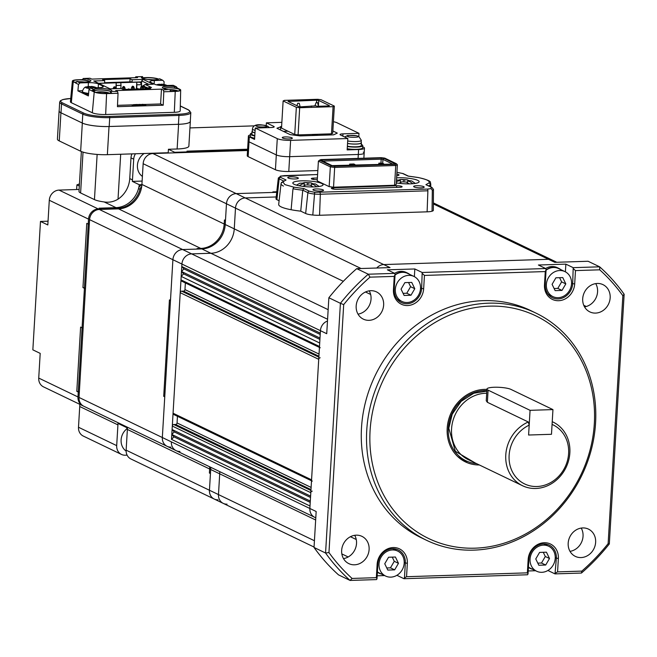 <?xml version="1.0" encoding="UTF-8"?>
<svg xmlns="http://www.w3.org/2000/svg" width="657" height="657" viewBox="0 0 657 657"><rect width="100%" height="100%" fill="white"/><g stroke="black" fill="none" stroke-linecap="round" stroke-linejoin="round"><path stroke-width="0.99" d="M383.639 305.078A15.127 13.419 -64.3 0 1 363.354 319.146A15.127 13.419 -64.3 0 1 356.176 305.948A15.127 13.419 -64.3 0 1 376.469 291.88A15.127 13.419 -64.3 0 1 383.639 305.078M358.016 314.128A15.127 13.419 115.7 0 0 371.049 299.017A15.127 13.419 115.7 0 0 369.209 290.846M610.164 297.843A15.127 13.419 -64.3 0 1 589.879 311.911A15.127 13.419 -64.3 0 1 582.702 298.713A15.127 13.419 -64.3 0 1 602.995 284.645A15.127 13.419 -64.3 0 1 610.164 297.843M584.541 306.893A15.127 13.419 115.7 0 0 597.574 291.782A15.127 13.419 115.7 0 0 595.735 283.61M595.636 542.312A15.127 13.419 -64.3 0 1 575.351 556.389A15.127 13.419 -64.3 0 1 568.182 543.191A15.127 13.419 -64.3 0 1 588.467 529.115A15.127 13.419 -64.3 0 1 595.636 542.312M570.013 551.363A15.127 13.419 115.7 0 0 583.046 536.252A15.127 13.419 115.7 0 0 581.215 528.08M369.111 549.548A15.127 13.419 -64.3 0 1 348.826 563.624A15.127 13.419 -64.3 0 1 341.656 550.426A15.127 13.419 -64.3 0 1 361.941 536.35A15.127 13.419 -64.3 0 1 369.111 549.548M343.488 558.598A15.127 13.419 115.7 0 0 356.521 543.487A15.127 13.419 115.7 0 0 354.69 535.315M366.746 430.31A126.078 111.838 -64.3 0 1 535.808 313.036A126.078 111.838 -64.3 0 1 595.571 423.001A126.078 111.838 -64.3 0 1 426.508 540.276A126.078 111.838 -64.3 0 1 366.746 430.31M426.508 540.276L421.26 537.755A126.078 111.838 -64.3 0 1 361.498 427.789A126.078 111.838 -64.3 0 1 530.56 310.506L535.808 313.036M370.08 430.737A123.557 109.596 -64.3 0 1 489.391 306.154A123.557 109.596 -64.3 0 1 594.33 423.576A123.557 109.596 -64.3 0 1 475.019 548.168A123.557 109.596 -64.3 0 1 370.08 430.737M462.421 460.237A38.582 34.221 115.7 0 0 467.768 461.559M479.347 464.959A38.582 34.221 -64.3 0 1 465.484 461.928A38.582 34.221 -64.3 0 1 447.195 428.282A38.582 34.221 -64.3 0 1 486.927 389.396M433.374 203.933L548.496 259.301L383.737 264.566A10.085 8.943 115.7 0 0 376.773 268.015A10.085 8.943 -64.3 0 1 383.737 264.566L548.496 259.301A10.085 8.943 -64.3 0 1 552.282 260.09A10.085 8.943 115.7 0 0 548.496 259.301L554.795 262.332L588.105 261.264L599.644 266.816L573.2 267.662L565.858 264.13L538.395 265.009L545.737 268.541L422.172 272.491L414.83 268.959L387.367 269.83L394.717 273.369L368.273 274.207L356.726 268.656L390.036 267.596L245.233 197.946L276.195 196.96L245.233 197.946A10.085 8.943 115.7 0 0 235.493 208.121A10.085 8.943 -64.3 0 1 245.233 197.946L236.208 193.61L276.72 192.312L272.869 191.901L276.778 191.77L272.869 191.901L273.92 192.402L236.208 193.61L152.892 153.533L247.541 150.51M320.205 334.47L183.919 268.918L181.775 266.528L320.288 333.148L320.435 330.676A10.085 8.943 -64.3 0 1 327.482 321.018A10.085 8.943 115.7 0 0 320.435 330.676L309.866 508.485A10.085 8.943 115.7 0 0 314.646 517.281A10.085 8.943 -64.3 0 1 309.866 508.485L310.014 506.013L171.51 439.393L173.941 436.848L171.797 434.458L174.236 431.912L172.093 429.514L172.298 426.056L310.81 492.676A1.511 1.339 -64.3 0 1 312.264 491.149M609.318 543.947L624.15 294.246L622.861 295.699L608.127 543.643L609.318 543.947A201.732 178.942 -64.3 0 1 581.453 573.044L555.009 573.889L547.913 570.481M535.619 570.736L528.203 570.974M376.346 577.667L377.003 578.801L376.518 579.589L350.074 580.435L352.086 578.439L376.346 577.667L377.134 564.33L377.882 563.985A15.127 13.419 -64.3 0 1 398.167 549.909A15.127 13.419 -64.3 0 1 405.336 563.106L404.457 577.93L406.552 576.706L527.366 572.847L528.023 573.98L527.546 574.768L403.981 578.71L396.894 575.302M384.6 575.565L377.175 575.803M343.693 304.618A199.211 176.7 -64.3 0 1 369.99 277.155L368.273 274.207A201.732 178.942 -64.3 0 0 340.408 303.304L343.693 304.618L328.96 552.562L325.568 553.013A201.732 178.942 -64.3 0 0 350.074 580.435L338.536 574.883A201.732 178.942 -64.3 0 1 314.03 547.462L325.568 553.013L340.408 303.304L328.861 297.752L326.726 333.707L181.923 264.057A10.085 8.943 -64.3 0 1 191.663 253.881L210.889 253.273L191.663 253.881A10.085 8.943 115.7 0 0 181.923 264.057L171.51 439.393M179.928 451.449A10.085 8.943 -64.3 0 1 176.142 450.661A10.085 8.943 -64.3 0 1 171.362 441.865L316.165 511.507L314.03 547.462M328.861 297.752A201.732 178.942 -64.3 0 1 356.726 268.656M369.99 277.155L394.241 276.383L395.079 274.552L394.717 273.369M420.529 287.955L421.654 288.497A15.127 13.419 -64.3 0 1 401.37 302.565A15.127 13.419 -64.3 0 1 394.192 289.376L395.079 274.552M397.83 299.978A15.127 13.419 115.7 0 0 398.98 300.019M414.37 276.654L414.83 268.959M422.533 273.682L424.447 275.423L423.658 288.752L421.654 288.497L422.172 272.491M424.447 275.423L545.269 271.563L546.098 269.731L545.737 268.541M571.557 283.134L572.682 283.668A15.127 13.419 -64.3 0 1 552.389 297.744A15.127 13.419 -64.3 0 1 545.22 284.547L546.098 269.731M548.858 295.157A15.127 13.419 115.7 0 0 550.008 295.198M565.398 271.834L565.858 264.13M573.561 268.853L575.475 270.594L574.686 283.931L572.682 283.668L573.2 267.662M575.475 270.594L599.726 269.822L599.644 266.816A201.732 178.942 -64.3 0 1 624.15 294.246M377.882 563.985L377.003 578.801M394.693 549.638A15.127 13.419 115.7 0 0 393.937 548.767M404.457 577.93L403.981 578.71M527.366 572.847L528.162 559.509L528.901 559.164L528.023 573.98M545.712 544.817A15.127 13.419 115.7 0 0 544.965 543.947M528.901 559.164A15.127 13.419 -64.3 0 1 549.195 545.088A15.127 13.419 -64.3 0 1 556.364 558.286L555.009 573.889M555.485 573.101L557.571 571.877L581.831 571.105L581.453 573.044M394.241 276.383L393.453 289.721L394.192 289.376M574.686 283.931A16.647 14.766 -64.3 0 1 558.614 300.709A16.647 14.766 -64.3 0 1 544.481 284.892L545.269 271.563M423.658 288.752A16.647 14.766 -64.3 0 1 407.586 305.538A16.647 14.766 -64.3 0 1 393.453 289.721M328.96 552.562A199.211 176.7 115.7 0 0 352.086 578.439M377.134 564.33A16.647 14.766 -64.3 0 1 393.206 547.552A16.647 14.766 -64.3 0 1 407.34 563.369L406.552 576.706M528.162 559.509A16.647 14.766 -64.3 0 1 544.234 542.731A16.647 14.766 -64.3 0 1 558.368 558.54L557.571 571.877M581.831 571.105A199.211 176.7 115.7 0 0 608.127 543.643M622.861 295.699A199.211 176.7 115.7 0 0 599.726 269.822M247.574 149.968L188.46 151.857L188.428 152.399L188.46 151.857L186.99 151.151L247.623 149.213L186.99 151.151L188.46 151.857L174.729 152.301L174.696 152.835M141.715 186.514A5.042 4.476 115.7 0 0 139.998 189.273A24.21 21.476 -64.3 0 1 117.496 208.351L100.562 208.893L100.529 209.435L100.562 208.893L99.092 208.187L100.562 208.893L98.279 208.967A10.085 8.943 -64.3 0 0 88.539 219.134L49.291 200.262L47.821 224.957L40.479 221.425L32.85 349.844L40.192 353.376L38.73 378.071L77.969 396.943L78.265 392.007L79.349 391.974L76.795 391.301L78.265 392.007L84.424 288.283L85.509 288.251L82.954 287.577L84.424 288.283L88.539 219.134M89.327 224.045L88.243 224.078L89.327 224.045M83.16 327.761L82.084 327.802L83.16 327.761M126.358 426.713A24.21 21.476 -64.3 0 1 126.366 427.444L127.409 427.411M117.923 424.882L79.727 406.519L78.495 427.255A10.085 8.943 115.7 0 0 83.275 436.059L121.471 454.43A10.085 8.943 115.7 0 1 116.691 445.627L117.923 424.882A24.21 21.476 -64.3 0 0 117.973 423.404L124.896 426.738A24.21 21.476 115.7 0 0 124.887 426.007A24.21 21.476 -64.3 0 1 124.896 426.738L126.366 427.444M80.614 327.087L82.084 327.802L80.614 327.087L76.795 391.301L80.614 327.087M86.773 223.372L88.243 224.078L86.773 223.372L82.954 287.577L86.773 223.372M141.912 184.633L139.276 184.724A24.21 21.476 -64.3 0 1 116.026 207.645L99.092 208.187L116.026 207.645A24.21 21.476 115.7 0 0 138.528 188.567L139.998 189.273M141.896 184.847A5.042 4.476 115.7 0 0 138.528 188.567M319.162 186.481L315.598 184.001L313.561 183.779L313.619 184.601L316.83 186.76M313.044 186.933L310.112 185.102L305.907 184.872L302.943 186.366M299.058 185.75L302.294 183.985L302.236 183.163L299.921 183.204L296.463 185.134M302.384 183.196L304.47 182.523L311.139 182.884L313.126 183.837M307.796 184.601L307.878 183.188L309.948 182.892M307.878 183.188L305.743 182.662M304.265 185.414L304.363 183.689L302.236 183.163M304.363 183.689L302.294 183.985M310.112 185.102L305.907 184.872M311.393 185.603L311.484 184.075L313.619 184.601M311.484 184.075L313.561 183.779M299.214 103.28L297.777 103.256L299.214 103.28M127.409 428.397A13.871 12.302 115.7 0 0 126.119 451.08M415.273 183.41L411.701 180.93L409.664 180.708L409.73 181.529L412.933 183.689M409.147 183.861L406.215 182.03L402.01 181.8L399.054 183.295M396.368 181.685L398.397 180.913L398.339 180.092L396.647 179.993M398.487 180.125L400.573 179.46L407.25 179.813L409.237 180.765M403.899 181.529L403.981 180.117L406.059 179.821M403.981 180.117L401.854 179.591M400.368 182.342L400.474 180.618L398.339 180.092M400.474 180.618L398.397 180.913M406.215 182.03L402.01 181.8M407.504 182.531L407.595 181.004L409.73 181.529M407.595 181.004L409.664 180.708M333.091 106.672L331.481 133.831L298.073 134.899L299.682 107.74L333.091 106.672L334.331 106.089L332.721 133.256L331.481 133.831M334.331 106.089L321.109 99.733L317.774 99.297L284.366 100.365L283.126 100.948L281.516 128.107L294.73 134.471L298.073 134.899M283.126 100.948L296.348 107.305L299.682 107.74M328.672 105.949L317.002 106.319L315.951 105.818L300.75 106.845L298.746 106.582L288.045 101.433L316.707 100.193L318.711 100.455L329.412 105.605L328.672 105.949M296.348 107.305L294.73 134.471M311.344 106.5L311.377 105.966M318.711 100.455L318.382 106.023M316.707 100.193L316.567 102.566M288.752 101.769L288.793 101.088M317.52 102.697L316.083 102.664L317.52 102.697M486.697 393.239A35.306 31.314 115.7 0 0 451.564 428.857A35.306 31.314 115.7 0 0 468.301 459.645L522.52 485.72A35.306 31.314 -64.3 0 1 505.783 454.931A35.306 31.314 -64.3 0 1 528.294 421.983L487.371 402.298L486.254 400.754L486.952 389.026A12.606 2.439 3.4 0 0 488.094 390.143L530.068 410.329L552.948 409.598L510.982 389.412A12.606 2.439 3.4 0 0 494.294 387.252A12.606 2.439 3.4 0 0 486.952 389.026M475.257 462.988L455.342 451.293L448.797 428.224L452.23 414.181L461.173 401.337L473.804 393.239L486.829 391.129M553.12 422.098L552.233 421.671A35.306 31.314 -64.3 0 1 553.12 422.098A35.306 31.314 -64.3 0 1 569.857 452.887A35.306 31.314 -64.3 0 1 522.52 485.72M476.58 463.628A37.318 33.105 -64.3 0 1 466.027 460.795A37.318 33.105 -64.3 0 1 448.337 428.241A37.318 33.105 -64.3 0 1 486.853 390.628M529.189 425.145L528.598 435.024L551.486 434.293L552.069 424.414A32.784 29.08 -64.3 0 1 561.292 473.221A32.784 29.08 -64.3 0 1 514.119 474.732A32.784 29.08 -64.3 0 1 529.189 425.145L528.294 421.983M457.863 456.714A37.318 33.105 115.7 0 0 460.36 458.069L466.027 460.795M465.287 460.434A37.827 33.548 -64.3 0 1 460.146 458.52A37.827 33.548 -64.3 0 1 459.719 458.315M460.146 458.52L459.736 458.323A37.827 33.548 115.7 0 0 459.826 458.364M294.196 184.321A15.127 2.932 -176.6 0 1 292.825 182.983A15.127 2.932 -176.6 0 1 304.791 180.831A15.127 2.932 -176.6 0 1 321.659 183.443A15.127 2.932 -176.6 0 1 323.03 184.773A15.127 2.932 -176.6 0 1 311.065 186.933A15.127 2.932 -176.6 0 1 294.196 184.321M396.598 177.825A15.127 2.932 -176.6 0 1 417.762 180.371A15.127 2.932 -176.6 0 1 419.133 181.71A15.127 2.932 -176.6 0 1 411.422 183.796A15.127 2.932 -176.6 0 1 396.302 182.892M414.107 186.949A5.297 1.027 -176.6 0 1 413.631 186.481A5.297 1.027 -176.6 0 1 417.819 185.726A5.297 1.027 -176.6 0 1 423.716 186.637A5.297 1.027 -176.6 0 1 424.2 187.105A5.297 1.027 -176.6 0 1 420.012 187.861A5.297 1.027 -176.6 0 1 414.107 186.949M396.828 174.023A5.297 1.027 -176.6 0 1 398.536 174.524A5.297 1.027 -176.6 0 1 399.021 174.992A5.297 1.027 -176.6 0 1 396.729 175.698M288.242 178.047A5.297 1.027 -176.6 0 1 287.758 177.579A5.297 1.027 -176.6 0 1 291.946 176.832A5.297 1.027 -176.6 0 1 297.851 177.743A5.297 1.027 -176.6 0 1 298.335 178.211A5.297 1.027 -176.6 0 1 294.147 178.967A5.297 1.027 -176.6 0 1 288.242 178.047M313.422 190.16A5.297 1.027 -176.6 0 1 312.946 189.692A5.297 1.027 -176.6 0 1 317.134 188.937A5.297 1.027 -176.6 0 1 323.039 189.857A5.297 1.027 -176.6 0 1 323.515 190.325A5.297 1.027 -176.6 0 1 319.327 191.08A5.297 1.027 -176.6 0 1 313.422 190.16M401.755 186.407A3.827 0.739 -176.6 0 1 402.1 186.744A3.827 0.739 -176.6 0 1 399.875 187.286L336.811 189.298A3.827 0.739 -176.6 0 1 331.407 188.304A3.827 0.739 -176.6 0 1 333.633 187.771L396.697 185.75A3.827 0.739 -176.6 0 1 401.755 186.407M317.602 174.548L284.621 175.6L280.884 176.076L280.605 177.382L286.058 180.002L282.839 181.841L284.908 184.617L293.917 187.171L303.904 188.584L309.357 191.203L314.67 192.329L427.337 189.085L431.074 188.608L431.362 187.311L425.908 184.691L429.128 182.851C430.015 180.921 426.319 179.147 418.041 177.521L408.063 176.101L402.61 173.481L396.927 172.323M318.399 161.146L319.548 160.209L331.128 165.778L330.331 166.878L334.717 167.445L395.744 165.498L397.378 164.743L396.204 184.494L394.578 185.258L333.542 187.204L329.157 186.637L317.224 180.897L318.399 161.146L330.331 166.878L329.157 186.637M317.298 179.624L316.74 179.64A3.827 0.739 -176.6 0 1 311.328 178.647A3.827 0.739 -176.6 0 1 313.553 178.113L317.397 177.99M429.128 182.851L430.54 184.371L430.524 186.752M425.908 184.691L431.928 187.426A1.511 1.339 -64.3 0 0 431.362 187.311M431.074 188.608L432.314 190.226L432.06 211.209A10.085 1.955 3.4 0 0 433.341 210.33L433.464 189.446L431.928 187.426M314.67 192.329L312.789 215.02A10.594 2.053 3.4 0 0 319.565 215.274L427.116 211.833A10.594 2.053 3.4 0 0 432.06 211.209M303.904 188.584L302.762 190.185L300.734 211.143L305.653 213.509A10.085 1.955 3.4 0 0 312.789 215.02M293.917 187.171L292.981 188.764L291.117 209.731A29.253 5.667 3.4 0 0 300.734 211.143M282.839 181.841L281.253 183.122M283.454 186.062A26.625 5.157 3.4 0 1 281.04 183.656L281.5 182.465L286.058 180.002M280.884 176.076L278.338 178.014A8.976 1.741 3.4 0 0 279.151 178.827L283.372 180.856M331.128 165.778L334.733 166.246L333.542 187.204M334.733 166.246L395.005 164.324L395.744 165.498L394.578 185.258M281.04 183.656L278.691 204.409A27.742 5.371 3.4 0 0 291.117 209.731M278.338 178.014L275.989 198.767A10.085 1.955 3.4 0 0 276.901 199.679L279.11 200.746M395.005 164.324L396.343 163.7L397.378 164.743M396.343 163.7L384.764 158.123L381.159 157.664L320.887 159.585L319.548 160.209M381.216 157.951L321.987 159.848L321.043 160.283L332.146 165.621L393.913 164.061L394.849 163.626L383.745 158.28L381.216 157.951L381.191 159.158L382.941 159.38L383.745 158.28M322.653 161.055L321.987 159.848M322.718 161.088L381.191 159.158L380.961 163.108L382.711 163.33L382.941 159.38L392.746 164.102M349.581 165.474L349.664 164.11L353.786 163.979L354.936 164.529L354.895 165.309M378.777 164.546L378.859 163.174L380.961 163.108M382.711 163.33L383.672 163.798L383.639 164.39M378.859 163.174L383.672 163.798M350.772 165.441L350.822 164.661L354.936 164.529M349.664 164.11L350.822 164.661M88.925 86.65L92.694 86.634A15.095 13.395 -64.3 0 1 94.936 87.102A15.095 13.395 -64.3 0 1 95.758 87.397L96.686 87.833L95.84 87.529M83.406 93.384L88.514 94.542M89.754 88.703L85.78 87.751L86.486 86.929C85.049 86.65 83.653 88.128 82.289 91.372L82.191 92.062A8.779 1.7 -176.6 0 0 82.979 92.867A8.779 1.7 -176.6 0 0 88.555 94.115M96.53 87.767A15.095 13.395 115.7 0 0 93.532 87.036L93.039 87.266L93.672 87.866M93.532 87.036L93.007 87.882M94.936 87.102A15.127 15.127 0 0 0 91.044 86.428L91.307 87.406M89.837 86.658L89.598 87.077M85.87 87.71A15.095 13.395 -64.3 0 1 89.032 86.749L88.054 86.691M88.999 87.34L89.533 86.519M91.84 87.923L89.878 87.151A15.095 13.395 115.7 0 0 86.716 88.112M379.023 563.952A13.871 12.302 -64.3 0 1 397.625 551.051A13.871 12.302 -64.3 0 1 404.195 563.148A13.871 12.302 -64.3 0 1 385.602 576.049A13.871 12.302 -64.3 0 1 379.023 563.952M377.414 571.861A13.871 12.302 115.7 0 0 379.303 573.019L385.602 576.049M394.66 569.857L387.794 570.071L384.747 563.763L388.558 557.243L395.424 557.021L398.471 563.328L394.66 569.857L390.463 567.837L386.768 567.952M398.471 563.328L394.274 561.308L390.463 567.837M392.254 557.12L394.274 561.308M289.4 138.947A5.042 0.977 -176.6 0 1 282.264 137.633A5.042 0.977 -176.6 0 1 285.204 136.927A5.042 0.977 -176.6 0 1 292.332 138.233A5.042 0.977 -176.6 0 1 289.4 138.947M361.325 144.466A10.594 2.053 -176.6 0 1 362.771 145.608L362.639 147.833A10.594 2.053 -176.6 0 1 356.48 149.328A10.594 2.053 -176.6 0 1 347.233 148.753M362.771 145.608A10.594 2.053 -176.6 0 1 356.611 147.102A10.594 2.053 -176.6 0 1 347.364 146.536M317.208 134.751A2.521 0.485 -176.6 0 1 317.446 134.972A2.521 0.485 -176.6 0 1 315.976 135.334A2.521 0.485 -176.6 0 1 312.412 134.677A2.521 0.485 -176.6 0 1 312.675 134.48M361.194 142.38A9.075 1.757 -176.6 0 1 361.424 142.807L361.26 145.525A9.075 1.757 -176.6 0 1 355.979 146.798A9.075 1.757 -176.6 0 1 347.381 146.199M361.424 142.807A9.075 1.757 -176.6 0 1 356.143 144.08A9.075 1.757 -176.6 0 1 347.545 143.481M347.693 140.959A8.828 1.708 -176.6 0 0 356.184 141.567A8.828 1.708 -176.6 0 0 361.317 140.319L361.169 142.791A8.828 1.708 -176.6 0 1 356.037 144.031A8.828 1.708 -176.6 0 1 347.545 143.423M281.853 122.342L266.397 122.834L273.739 126.366A5.042 0.977 -176.6 0 1 274.199 126.809A5.042 0.977 -176.6 0 1 271.259 127.524L255.245 128.033L277.279 138.635A10.085 1.955 3.4 0 0 290.632 140.36L347.84 138.528L340.49 134.997A5.042 0.977 -176.6 0 1 340.03 134.554A5.042 0.977 -176.6 0 1 342.97 133.847L358.985 133.33L336.951 122.736A10.085 1.955 3.4 0 0 333.403 121.717M332.853 130.973L337.296 133.108L333.575 134.841L300.167 135.909L290.156 134.619L276.934 128.255L281.607 126.489M266.225 125.635L266.397 122.834M358.804 136.442L358.985 133.33M347.84 138.528L347.159 149.895L358.607 149.525A10.085 1.955 3.4 0 0 364.471 148.104A10.085 1.955 3.4 0 0 363.559 147.217L362.705 146.807M358.607 149.525L358.311 154.469L289.663 156.662L358.311 154.469A10.085 1.955 3.4 0 0 364.183 153.048A10.085 1.955 -176.6 0 1 358.311 154.469L358.073 158.394M277.279 138.635L276.31 154.929A10.085 1.955 3.4 0 0 289.663 156.662A10.085 1.955 -176.6 0 1 276.31 154.929L249.028 141.813L276.31 154.929L275.431 169.752A10.085 1.955 3.4 0 0 288.784 171.477L317.84 170.549M250.317 134.964A10.085 1.955 3.4 0 0 248.403 135.983A10.085 1.955 3.4 0 0 249.323 136.87L254.571 139.391L255.245 128.033M330.537 134.94L328.443 133.929M280.449 129.946L280.654 126.522M287.98 131.219L283.397 131.367M254.637 138.2A10.594 2.053 -176.6 0 1 250.243 136.254L250.374 134.028A10.594 2.053 -176.6 0 1 251.943 133.067M248.403 135.983L248.116 140.918A10.085 1.955 3.4 0 0 249.028 141.813A10.085 1.955 -176.6 0 1 248.116 140.918L247.237 155.734A10.085 1.955 3.4 0 0 248.149 156.629L275.431 169.752M298.902 135.334A2.521 0.485 -176.6 0 1 299.14 135.556A2.521 0.485 -176.6 0 1 298.902 135.744L298.927 134.874M254.776 135.974A10.594 2.053 -176.6 0 1 250.374 134.028M254.793 135.597A9.075 1.757 -176.6 0 1 251.886 134.118L252.042 131.4A9.075 1.757 -176.6 0 1 252.321 131.006M254.957 132.886A9.075 1.757 -176.6 0 1 252.042 131.4M254.957 132.821A8.828 1.708 -176.6 0 1 252.296 131.416L252.444 128.944A8.828 1.708 -176.6 0 0 253.241 129.725A8.828 1.708 -176.6 0 0 255.105 130.349M395.342 289.335A13.871 12.302 -64.3 0 1 413.935 276.433A13.871 12.302 -64.3 0 1 420.513 288.53A13.871 12.302 -64.3 0 1 401.912 301.432A13.871 12.302 -64.3 0 1 395.342 289.335M413.935 276.433L407.644 273.411A13.871 12.302 115.7 0 0 395.046 275.028M410.978 295.239L404.112 295.461L401.057 289.154L404.876 282.625L411.742 282.411L414.789 288.719L410.978 295.239L406.782 293.219L403.086 293.342M414.789 288.719L410.592 286.698L406.782 293.219M408.564 282.51L410.592 286.698M530.051 559.123A13.871 12.302 -64.3 0 1 548.644 546.222A13.871 12.302 -64.3 0 1 555.222 558.319A13.871 12.302 -64.3 0 1 536.621 571.22A13.871 12.302 -64.3 0 1 530.051 559.123M528.442 567.032A13.871 12.302 115.7 0 0 530.33 568.19L536.621 571.22M545.688 565.028L538.822 565.25L535.767 558.943L539.586 552.414L546.452 552.2L549.498 558.507L545.688 565.028L541.491 563.008L537.796 563.131M549.498 558.507L545.302 556.487L541.491 563.008M543.273 552.299L545.302 556.487M127.113 455.153L125.257 455.219A10.085 8.943 115.7 0 1 121.471 454.43M126.826 428.84L126.908 427.428M79.727 406.519A24.21 21.476 115.7 0 0 79.768 404.301M117.496 208.351L104.167 201.945A17.649 3.416 -176.6 0 1 94.452 199.613L80.606 192.953A17.649 3.416 -176.6 0 1 78.996 191.401L81.369 151.529M79.111 189.454L59.031 190.095A10.085 8.943 115.7 0 0 49.291 200.262M104.167 201.945C109.103 202.709 113.718 201.781 118.022 199.17A24.21 21.476 115.7 0 0 129.749 178.597L132.476 179.903A24.21 21.476 -64.3 0 1 132.344 181.389L139.276 184.724M142.126 181.077L132.344 181.389M59.171 110.696A20.17 3.909 3.4 0 0 59.097 110.992L57.422 139.144A20.17 3.909 3.4 0 0 59.253 140.927L80.655 151.217A20.17 3.909 3.4 0 0 107.362 154.674L168.225 152.728L168.43 149.27L174.729 152.301M266.241 125.479L265.691 125.495M254.374 125.857L189.955 127.918M190.3 121.159A20.17 3.909 -176.6 0 1 190.341 121.455L188.871 146.15A20.17 3.909 -176.6 0 1 177.127 148.991L168.43 149.27M83.283 405.977A10.085 8.943 -64.3 0 1 82.749 405.739L43.51 386.866A10.085 8.943 -64.3 0 1 38.73 378.071M82.749 405.739A10.085 8.943 -64.3 0 1 77.969 396.943M40.479 221.425L48.051 221.187M132.476 179.903L133.708 159.166L130.981 157.852L129.749 178.597M131.975 153.886A10.085 8.943 115.7 0 0 130.981 157.852M135.482 153.771A10.085 8.943 115.7 0 0 133.708 159.166M190.341 121.455A20.17 3.909 -176.6 0 1 178.597 124.296L109.029 126.522A20.17 3.909 -176.6 0 1 82.33 123.064L80.655 151.217M76.631 189.528L76.91 184.872L79.316 186.03M76.91 184.872A24.21 21.476 115.7 0 0 79.448 183.861M59.097 110.992A20.17 3.909 3.4 0 0 60.929 112.774L82.33 123.064M144.138 153.5A13.871 12.302 115.7 0 0 142.397 176.437M218.017 499.829A10.085 8.943 -64.3 0 1 214.231 499.041A10.085 8.943 -64.3 0 1 209.452 490.245L210.683 469.5A24.21 21.476 115.7 0 0 210.716 467.291A24.21 21.476 -64.3 0 1 210.683 469.5L210.445 473.541L209.394 473.032L209.632 468.999L209.394 473.032L210.445 473.541L209.452 490.245L126.136 450.168L127.368 429.432A24.21 21.476 -64.3 0 0 127.401 427.222M170.902 447.105A10.085 8.943 -64.3 0 1 167.116 446.317A10.085 8.943 -64.3 0 1 162.336 437.521L172.898 259.712A10.085 8.943 -64.3 0 1 182.638 249.545L201.863 248.929A24.21 21.476 115.7 0 0 225.236 224.522L226.468 203.777A10.085 8.943 -64.3 0 1 236.208 193.61A10.085 8.943 -64.3 0 0 226.468 203.777L235.493 208.121L234.262 228.866A24.21 21.476 -64.3 0 1 210.889 253.273A24.21 21.476 115.7 0 0 234.262 228.866L235.493 208.121L361.071 268.516M315.656 519.991L219.709 473.837L218.477 494.581L219.709 473.837A24.21 21.476 115.7 0 0 219.742 471.627A24.21 21.476 -64.3 0 1 219.709 473.837L209.632 468.999A24.21 21.476 115.7 0 0 209.665 466.79A24.21 21.476 -64.3 0 1 209.632 468.999L127.368 429.432M227.043 504.174A10.085 8.943 -64.3 0 1 223.257 503.385A10.085 8.943 -64.3 0 1 218.477 494.581A10.085 8.943 115.7 0 0 223.257 503.385L214.231 499.041A10.085 8.943 -64.3 0 1 209.452 490.245L314.424 540.736M544.045 543.897A14.117 12.524 -64.3 0 1 544.472 544.218M532.449 569.217A14.117 12.524 -64.3 0 1 530.215 568.42L528.745 567.714A14.117 12.524 -64.3 0 1 528.409 567.541M530.215 568.42A14.117 12.524 -64.3 0 1 528.417 567.336M97.408 92.752A5.297 1.027 -176.6 0 1 100.414 92.169A5.297 1.027 -176.6 0 1 107.838 93.368M75.793 82.511A8.574 1.659 -176.6 0 1 73.305 81.476A8.574 1.659 -176.6 0 1 78.15 79.932A8.574 1.659 -176.6 0 1 89.672 81.493M76.261 81.936A7.063 1.371 3.4 0 0 74.988 82.289M142.487 78.355A8.574 1.659 -176.6 0 1 146.798 77.74A8.574 1.659 -176.6 0 1 158.321 79.3M110.573 92.851A8.574 1.659 -176.6 0 1 106.27 93.458A8.574 1.659 -176.6 0 1 94.296 91.569A8.574 1.659 -176.6 0 1 99.133 90.025A8.574 1.659 -176.6 0 1 110.729 91.619M109.308 93.179A7.063 1.371 3.4 0 0 99.675 91.816A7.063 1.371 3.4 0 0 95.971 92.391M163.47 88.449A8.574 1.659 -176.6 0 1 167.781 87.833A8.574 1.659 -176.6 0 1 176.7 88.555A8.574 1.659 -176.6 0 1 179.722 90.379A8.574 1.659 -176.6 0 1 174.918 91.266A8.574 1.659 -176.6 0 1 170.45 91.151M89.976 81.394A9.075 1.757 3.4 0 0 84.868 80.179L83.275 79.973L83.431 78.503L84.958 78.7A9.075 1.757 -176.6 0 1 90.871 80.704A9.075 1.757 -176.6 0 1 85.582 81.985A9.075 1.757 -176.6 0 1 78.651 81.64L76.869 81.419L79.99 82.913L88.424 82.651A7.564 1.462 -176.6 0 1 98.435 83.94L98.213 87.718M110.984 91.504A9.075 1.757 3.4 0 0 102.418 89.968A9.075 1.757 3.4 0 0 94.206 90.641L93.614 90.921L93.729 89.426L94.296 89.163A9.075 1.757 -176.6 0 1 104.447 88.621A9.075 1.757 -176.6 0 1 111.854 90.797A9.075 1.757 -176.6 0 1 111.288 91.364L117.472 91.454L115.706 90.6L161.466 89.138L163.24 89.993L168.282 89.541A9.075 1.757 -176.6 0 1 162.378 87.529A9.075 1.757 -176.6 0 1 174.598 86.601L176.38 86.823L173.251 85.32L164.817 85.591A7.564 1.462 -176.6 0 1 154.806 84.293L150.609 82.273A7.564 1.462 -176.6 0 1 149.927 81.608A7.564 1.462 -176.6 0 1 154.329 80.54L162.764 80.277L159.643 78.774L158.953 79.078A9.075 1.757 -176.6 0 1 154.231 79.793A9.075 1.757 -176.6 0 1 141.395 77.436A9.075 1.757 -176.6 0 1 141.961 76.877L142.528 76.614L142.175 78.216M76.869 81.419L75.703 83.111L76.196 82.872L73.239 81.92A9.346 1.807 -176.6 0 1 72.385 81.082A9.346 1.807 -176.6 0 1 77.83 79.776L82.634 79.628M75.612 83.012L78.479 84.441L79.99 82.913M93.614 90.921L91.758 90.83L93.606 89.467L90.485 87.964L88.974 89.492L88.383 95.922L77.896 90.871L78.479 84.441M180.305 106.04L188.107 109.793A1.01 0.895 -64.3 0 1 188.485 109.867L190.809 112.544L190.284 121.438A20.351 3.942 -176.6 0 1 178.433 124.304L109.193 126.514A20.351 3.942 -176.6 0 1 82.256 123.031L61.002 112.807A20.351 3.942 -176.6 0 1 59.155 111.008L59.68 102.122A20.351 3.942 -176.6 0 0 61.528 103.913L82.782 114.137L82.256 123.031M170.179 89.968A5.297 1.027 -176.6 0 1 176.487 91.175M84.203 82.002A7.063 1.371 3.4 0 0 79.21 81.706M152.851 79.809A7.063 1.371 3.4 0 0 147.858 79.513M177.957 90.986A7.063 1.371 3.4 0 0 168.816 89.607M82.429 90.723L77.896 90.871M148.539 87.619L150.634 88.629L123.179 89.5L121.077 88.498L110.097 88.843L93.721 80.975L104.709 80.622L102.607 79.612L130.07 78.733L132.172 79.743L143.152 79.39L153.229 84.236L145.213 84.49L151.512 87.521L148.539 87.619L148.474 88.695M177.464 88.137L179.837 89.278A9.346 1.807 -176.6 0 1 180.683 90.091L180.19 110.877A10.085 1.955 -176.6 0 1 174.319 112.314L105.67 114.507A10.085 1.955 -176.6 0 1 92.317 112.782L71.334 102.689A10.085 1.955 -176.6 0 1 70.414 101.786L72.385 81.082M102.558 87.209L102.632 85.96L98.435 83.94M102.632 85.96A7.564 1.462 -176.6 0 1 103.321 86.625A7.564 1.462 -176.6 0 1 98.92 87.693L90.485 87.964M180.683 90.091A9.346 1.807 -176.6 0 1 175.238 91.422L163.798 91.783L163.207 105.219L117.439 106.68L118.038 93.245L106.59 93.614A9.346 1.807 -176.6 0 1 94.222 92.013L88.974 89.492M162.764 80.277L164.094 81.706L164.02 84.49M135.186 77.707L135.777 76.787L142.528 76.614M135.777 76.787L137.543 77.633L91.775 79.095L90.009 78.249L83.431 78.503M98.534 83.283L104.562 83.094L104.709 80.622M129.881 81.879L130.07 78.733M132.172 79.743L132.024 82.215L130.751 81.846M132.024 82.215L141.173 81.92L141.107 83.061M141.51 83.956L141.69 80.918L143.152 79.39M141.69 80.918L148.884 84.375M145.213 84.49L143.127 85.714L144.91 86.576L144.622 87.57L146.725 88.752M146.527 88.367L146.585 87.381L148.498 88.301M144.663 86.831L146.585 87.381M142.536 77.715L146.478 77.583A9.346 1.807 -176.6 0 1 158.772 79.152M83.275 79.973L83.201 78.462M111.969 93.442L110.548 93.179L110.663 91.668L111.969 93.442M176.38 86.823L177.456 88.178L174.507 88.079A9.075 1.757 3.4 0 0 163.182 88.325M169.867 91.594L170.459 90.871L170.048 89.771M161.466 89.138L160.587 103.962L145.271 104.447M138.726 104.66L138.069 104.677M133.322 104.833L117.496 105.334M118.038 93.245L117.472 91.454M163.24 89.993L163.798 91.783M163.207 105.219L160.587 103.962M143.127 85.714L143.07 86.708L144.63 87.455M146.347 87.636L146.297 88.375M132.484 105.432L133.814 105.637M134.143 105.687L138.225 105.605M139.974 105.079L139.998 104.578L138.742 104.43L138.709 104.923L140.516 105.728L141.501 105.695L141.534 105.202L140.549 105.235L140.516 105.728M141.386 105.03L142.06 104.512L140.992 104.553L141.534 105.202M142.906 105.161L142.199 104.315L142.873 105.654L145.788 105.563L145.813 105.071L142.906 105.161L142.873 105.654M136.582 105.054L132.18 105.021L136.574 105.12M137.732 104.701L133.33 104.668L137.256 104.471L138.069 104.627L137.715 105.079M138.241 105.309L133.839 105.276L137.765 105.079L138.578 105.227L138.208 105.802M138.898 104.619L138.873 105.112M138.742 104.43L142.06 104.512M140.549 105.235L139.998 104.578M142.199 104.315L145.263 104.562M145.271 104.414L143.333 104.471L145.525 104.882M145.534 104.726L143.587 104.791L145.813 105.071M214.231 499.041L130.915 458.972A10.085 8.943 -64.3 0 1 126.136 450.168M143.152 163.708L226.468 203.777L225.236 224.522L224.185 224.021A24.21 21.476 -64.3 0 1 200.812 248.428A24.21 21.476 115.7 0 0 224.185 224.021L224.431 219.98L225.474 220.481L224.431 219.98L224.185 224.021L141.92 184.453L143.152 163.708A10.085 8.943 -64.3 0 1 152.892 153.533M141.92 184.453A24.21 21.476 -64.3 0 1 118.547 208.86L99.322 209.468A10.085 8.943 -64.3 0 0 89.582 219.643L172.898 259.712A10.085 8.943 -64.3 0 1 182.638 249.545L99.322 209.468M181.775 266.528L181.923 264.057L172.898 259.712L170.483 300.413L169.432 299.912L163.708 396.319L164.751 396.82L162.336 437.521L171.362 441.865A10.085 8.943 115.7 0 0 176.142 450.661L83.8 406.248A10.085 8.943 -64.3 0 1 79.021 397.452L89.582 219.643M343.324 281.319L225.236 224.522A24.21 21.476 -64.3 0 1 201.863 248.929L200.812 248.428L197.067 248.543L198.118 249.052L182.638 249.545L327.588 319.261M167.116 446.317A10.085 8.943 -64.3 0 1 162.336 437.521L79.021 397.452M363.264 152.153A10.085 1.955 -176.6 0 1 364.183 153.048L364.471 148.104M159.405 84.4L163.174 84.383A15.095 13.395 -64.3 0 1 165.416 84.852A15.095 13.395 -64.3 0 1 166.237 85.147L167.165 85.582L166.32 85.279M167.001 85.517A15.095 13.395 115.7 0 0 164.012 84.786L163.519 85.016L164.143 85.607M164.012 84.786L163.486 85.607M165.416 84.852A15.127 15.127 0 0 0 161.523 84.178L161.786 85.155M160.316 84.4L160.07 84.827M157.409 85.04A15.095 13.395 -64.3 0 1 159.511 84.498L158.534 84.441M159.479 85.082L160.012 84.268M162.222 85.574L160.357 84.901A15.095 13.395 115.7 0 0 158.805 85.27M530.068 410.329L528.598 435.024L551.486 434.293L552.948 409.598M393.017 548.726A14.117 12.524 -64.3 0 1 393.453 549.038M381.43 574.037A14.117 12.524 -64.3 0 1 379.196 573.249L377.726 572.534A14.117 12.524 -64.3 0 1 377.381 572.37M379.196 573.249A14.117 12.524 -64.3 0 1 377.397 572.157M328.155 309.677L201.863 248.929L198.118 249.052L197.067 248.543L200.812 248.428L118.547 208.86M170.483 300.413L164.751 396.82L163.708 396.319L169.432 299.912L170.483 300.413M141.526 86.051L141.584 84.4L140.204 82.281L136.804 82.166L136.779 89.073M141.608 84.671L137.026 84.81M98.739 83.382L136.804 82.166L136.393 89.081M100.193 83.34L100.258 84.112M115.887 88.301L116.215 82.823L116.248 88.646M120.822 88.506L121.011 85.328L116.437 85.476M120.789 82.683L121.011 85.328M140.467 88.95L140.795 87.036L143.39 87.726L143.316 88.859M142.733 86.174L141.649 85.886L142.733 86.174L143.39 87.726M131.318 89.245L131.646 87.324L134.233 88.022L134.168 89.155M133.585 86.461L132.492 86.174L133.585 86.461L134.233 88.022M122.194 89.032L122.489 87.619L125.085 88.309L125.011 89.442M124.428 86.757L123.344 86.469L124.428 86.757L125.085 88.309M113.07 88.752L113.341 87.907L114.704 88.695M115.279 87.044L114.187 86.757L115.279 87.044L115.928 88.605M137.19 89.056L137.527 88.596L138.142 89.024M138.159 88.9L138.676 89.007M138.619 88.884L137.527 88.596M128.041 89.352L128.378 88.892L128.986 89.319M129.01 89.196L129.528 89.303M129.462 89.18L128.378 88.892M141.649 85.886L140.795 87.036M142.273 86.182L142.068 87.553M132.492 86.174L131.646 87.324M133.125 86.478L132.919 87.849M123.344 86.469L122.489 87.619M123.968 86.773L123.762 88.137M114.187 86.757L113.341 87.907M114.819 87.061L114.614 88.432M545.655 268.499A14.117 12.524 -64.3 0 1 557.308 267.654L558.779 268.36A14.117 12.524 -64.3 0 1 560.791 269.608M546.09 269.904A14.117 12.524 -64.3 0 1 558.779 268.36M548.767 294.599A14.117 12.524 -64.3 0 1 548.25 294.467M320.214 347.799A1.511 1.339 -64.3 0 1 319.491 346.477L319.696 343.02L181.192 276.4L183.623 273.862L181.48 271.464L183.919 268.918M312.289 481.154A1.511 1.339 -64.3 0 1 311.566 479.832L318.727 359.322A1.511 1.339 -64.3 0 1 320.189 357.794M172.093 429.514L310.605 496.134L310.81 492.676M319.992 338.084L181.48 271.464M319.91 339.414L183.623 273.862M319.491 346.477L180.987 279.857L181.192 276.4M180.987 279.857A1.511 1.339 115.7 0 0 181.702 281.18L319.433 347.43M318.859 357.153L181.685 291.174L183.517 291.117A1.511 1.339 115.7 0 0 184.97 289.589L185.373 282.945M181.685 291.174A1.511 1.339 115.7 0 0 180.223 292.702L318.727 359.322M311.566 479.832L173.062 413.22L180.223 292.702M173.062 413.22A1.511 1.339 115.7 0 0 173.776 414.534L311.517 480.784M310.933 490.508L173.76 424.529L175.591 424.471A1.511 1.339 115.7 0 0 177.053 422.952L177.447 416.3M173.76 424.529A1.511 1.339 115.7 0 0 172.298 426.056M310.523 497.464L174.236 431.912M310.309 501.077L171.797 434.458M310.227 502.4L173.941 436.848M394.627 273.328A14.117 12.524 -64.3 0 1 406.281 272.474L407.751 273.181A14.117 12.524 -64.3 0 1 409.763 274.429M395.062 274.725A14.117 12.524 -64.3 0 1 407.751 273.181M397.74 299.428A14.117 12.524 -64.3 0 1 397.222 299.288M546.361 284.514A13.871 12.302 -64.3 0 1 564.963 271.612A13.871 12.302 -64.3 0 1 571.533 283.709A13.871 12.302 -64.3 0 1 552.939 296.611A13.871 12.302 -64.3 0 1 546.361 284.514M564.963 271.612L558.664 268.582A13.871 12.302 115.7 0 0 546.074 270.208M561.998 290.419L555.14 290.632L552.085 284.333L555.896 277.804L562.762 277.583L565.817 283.89L561.998 290.419L557.801 288.398L554.114 288.513M565.817 283.89L561.62 281.869L557.801 288.398M559.592 277.689L561.62 281.869M404.219 562.573L407.34 563.369M555.247 557.744L558.368 558.54M544.481 284.892L545.22 284.547M402.61 173.481A1.511 1.339 -64.3 0 1 403.176 173.604L396.927 172.298M428.569 185.816A28.136 5.453 3.4 0 0 430.54 184.371A26.625 5.157 3.4 0 0 430.762 183.73C429.046 182.712 435.057 181.447 418.246 177.513L408.268 176.092M432.314 190.226A8.976 1.741 3.4 0 0 433.464 189.446M427.337 189.085A1.511 0.632 88.2 0 1 427.888 190.793L427.116 211.833M319.795 192.517A1.511 0.632 88.2 0 1 320.337 194.226L427.888 190.793M309.357 191.203A1.511 1.339 115.7 0 0 307.895 192.657A8.976 1.741 3.4 0 0 314.26 193.996A9.477 1.831 3.4 0 0 320.337 194.226L319.565 215.274M292.981 188.764A28.136 5.453 3.4 0 0 302.762 190.185L307.895 192.657L305.653 213.509M280.605 177.382A1.511 1.339 115.7 0 0 279.151 178.827L276.901 199.679M396.598 187.385L396.697 185.75M333.551 189.101L333.633 187.771M313.553 178.113L313.471 179.451M88.613 93.409A8.713 1.692 -176.6 0 1 83.078 92.169A8.713 1.692 -176.6 0 1 82.289 91.372M92.621 87.898L92.694 86.634M89.492 87.225L89.524 86.625M266.266 125.865C270.585 127.064 257.56 127.483 256.649 126.169C252.329 124.961 265.354 124.551 266.266 125.865M357.523 136.188C361.843 137.387 348.818 137.806 347.906 136.492C343.586 135.293 356.611 134.874 357.523 136.188M273.69 127.203L273.739 126.366M342.831 136.122L342.97 133.847M288.784 171.477L290.632 140.36M248.149 156.629L249.323 136.87M59.031 190.095L98.279 208.967M116.691 445.627L78.495 427.255M80.606 192.953L83.028 152.12M97.137 154.428L94.452 199.613M118.022 199.17L120.691 154.247M109.029 126.522L107.362 154.674M177.127 148.991L178.597 124.296M60.929 112.774L59.253 140.927M84.868 80.179L84.958 78.7M61.002 112.807L61.528 103.913A1.01 0.895 -64.3 0 1 62.497 102.894A19.34 3.745 -176.6 0 1 70.726 98.517M109.193 126.514L109.719 117.628A20.351 3.942 -176.6 0 1 82.782 114.137A1.01 0.895 -64.3 0 1 83.759 113.127L62.497 102.894M190.809 112.544A20.351 3.942 -176.6 0 1 178.959 115.41A1.01 0.419 -91.8 0 0 178.605 114.219L109.358 116.437A1.01 0.419 -91.8 0 1 109.719 117.628L178.959 115.41L178.433 124.304M109.358 116.437A19.34 3.745 -176.6 0 1 83.759 113.127M188.107 109.793A19.34 3.745 -176.6 0 1 178.605 114.219M88.424 82.651L88.194 86.576M73.239 81.92L71.334 102.689M92.317 112.782L94.222 92.013M154.124 83.965L154.329 80.54M140.853 81.928L140.803 82.7M105.67 114.507L106.59 93.614M174.319 112.314L175.238 91.422M110.68 92.152L110.606 93.122M94.206 90.641L94.296 89.163M141.887 78.06L141.961 76.877M176.117 86.798L176.101 88.284M174.507 88.079L174.598 86.601M132.993 105.169L132.96 105.662M134.652 105.424L134.619 105.917M163.1 85.599L163.174 84.383M159.971 84.975L160.004 84.375M487.371 402.298L488.094 390.143M131.228 81.829L104.586 82.683L131.285 81.862M143.283 88.227L143.251 88.859M141.871 88.909L141.953 87.586M134.135 88.523L134.094 89.155M132.722 89.196L132.796 87.882M124.978 88.81L124.937 89.451M123.565 89.492L123.647 88.169M365.489 291.979L370.647 294.459M319.039 354.074L184.97 289.589M318.916 356.242L183.517 291.117M311.122 487.428L177.053 422.952M310.991 489.596L175.591 424.471M356.25 539.52L350.427 536.72M348.177 556.972L341.837 553.917M584.393 306.63L584.829 306.844M556.808 262.266L433.382 202.906M315.787 517.831L176.142 450.661M304.47 182.523L311.139 182.884M299.28 103.346L300.109 106.754M294.41 134.315L294.361 135.161M297.777 103.256L296.874 105.678M400.573 179.451L407.25 179.813M317.232 134.291L317.175 135.17M317.586 102.755L318.44 106.278M312.675 134.439L312.65 134.907M316.083 102.664L314.892 105.851M408.391 176.109L403.176 173.604M317.602 174.516L280.358 176.117M430.762 183.73L430.737 186.859M96.201 87.562L96.636 87.767M88.514 94.559L83.217 93.343L82.191 92.062M88.826 86.494A15.127 15.127 0 0 0 86.486 86.929M92.949 87.135L92.908 87.89M89.623 86.56L89.59 87.209M397.625 551.051L392.787 548.726M269.362 127.581L267.588 126.136C264.303 125.339 253.528 122.276 252.444 128.944M361.317 140.319L358.845 136.459L356.332 135.687L347.684 135.457L344.646 137.001M401.912 301.432L397.083 299.107M548.644 546.222L543.815 543.897M157.45 153.073L158.066 153.368M180.305 105.933L188.485 109.867M70.734 98.493L62.891 99.552L60.37 100.776L59.68 102.122M82.618 79.743L82.675 79.193M142.585 76.623L142.528 78.019M170.45 91.446L170.459 90.871M132.147 105.514L132.18 105.021M138.044 105.087L138.069 104.627M133.806 105.769L133.839 105.276M138.545 105.72L138.578 105.227M363.871 158.214L364.183 153.048M166.681 85.311L167.116 85.517M159.298 84.244A15.127 15.127 0 0 0 156.966 84.679M163.429 84.884L163.388 85.599M160.103 84.31L160.062 84.958M139.571 81.969L140.204 82.281M314.054 547.051L223.257 503.385M586.274 306.507L583.761 305.291M552.939 296.611L548.102 294.287"/></g></svg>
